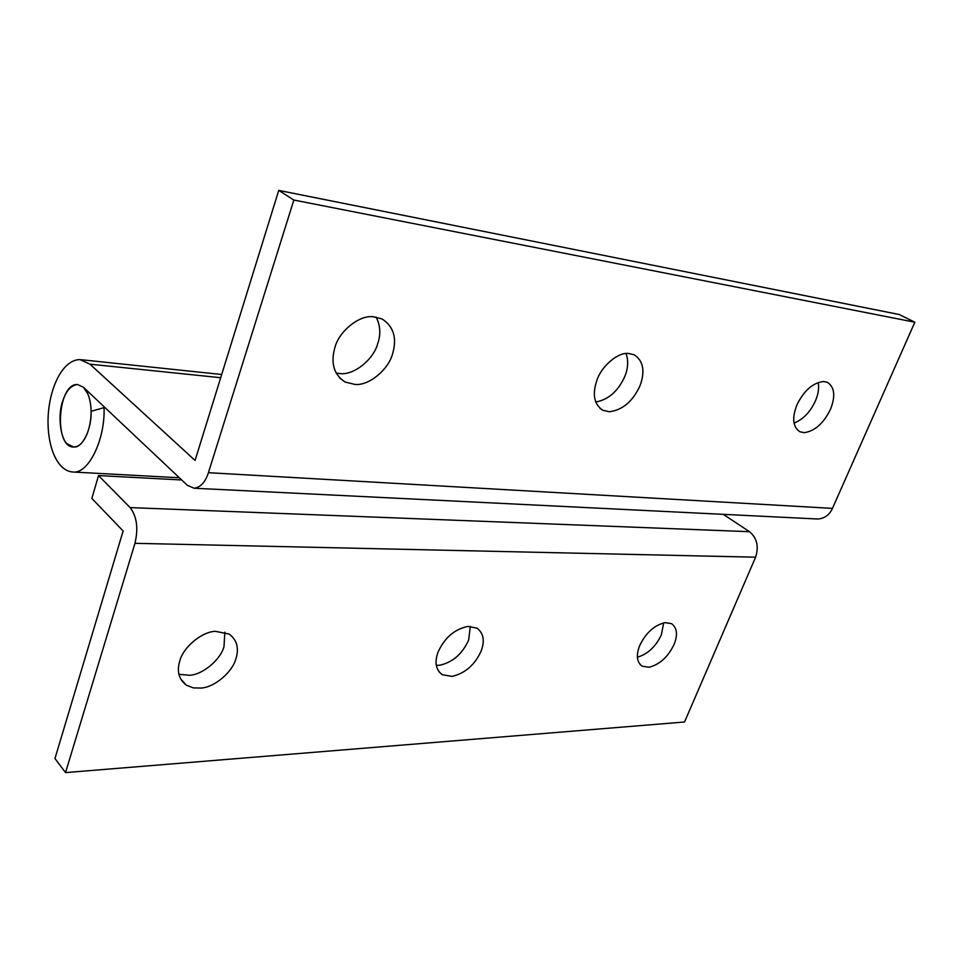 <?xml version="1.0" encoding="UTF-8"?>
<svg xmlns="http://www.w3.org/2000/svg" width="963" height="963" viewBox="0 0 963 963"><rect width="100%" height="100%" fill="white"/><g stroke="black" fill="none" stroke-linecap="round" stroke-linejoin="round"><path stroke-width="1.44" d="M817.756 519.009L194.141 488.229L187.364 485.316L83.408 387.234L77.618 384.55C71.118 385.14 66.134 390.689 62.667 401.198C57.696 414.355 60.127 438.249 67.338 443.979L73.73 447.001C87.368 447.265 96.312 413.223 87.669 393.578L83.408 387.234L77.618 384.55C57.599 382.708 53.543 447.723 73.73 447.001C82.385 448.264 91.75 429.233 91.112 411.297L104.052 407.638C105.268 439.947 88.307 474.181 72.947 472.014C56.925 471.027 46.489 445.7 48.21 415.029C50.329 384.273 63.847 359.705 79.953 359.584L89.944 364.17L195.068 460.446L278.74 190.397L293.847 200.039L208.417 472.689L832.465 508.38C829.456 514.952 824.557 518.491 817.756 519.009L816.672 518.961M663.688 622.856L661.364 634.834C655.755 646.667 647.762 654.13 637.362 657.211M665.096 622.628L671.536 623.651C677.109 627.816 677.952 634.761 674.064 644.488C668.033 656.935 659.715 664.506 649.086 667.239L642.201 666.215C636.76 662.111 635.917 655.249 639.685 645.631C645.86 632.835 654.334 625.168 665.096 622.628M470.317 626.335L468.668 639.998C462.469 653.817 452.839 662.231 439.79 665.24L436.299 665.373M467.657 626.444L476.854 628.069C483.498 633.04 484.955 640.636 481.211 650.868C474.928 664.771 465.237 673.281 452.141 676.387L442.294 674.738C435.842 669.863 434.409 662.375 437.984 652.288C444.437 637.951 454.331 629.333 467.657 626.444M224.836 632.137L224.006 646.558C220.72 659.426 203.073 674.569 189.651 675.268L178.889 674.305M215.327 631.319L229.194 634.075C237.042 640.07 239.257 648.376 235.827 658.969C232.468 671.921 214.689 687.257 201.195 688.051L193.443 687.907L186.328 685.211C178.793 679.348 176.626 671.223 179.84 660.823C183.09 647.461 201.749 631.68 215.327 631.319M98.515 475.566L91.858 498.425L123.132 530.986L54.963 758.507L65.532 772.603L134.964 543.313C138.455 528.302 136.854 516.397 130.137 507.597L98.515 475.566L181.694 479.971M130.137 507.597L749.503 531.696C757.002 538.052 759.037 546.551 755.594 557.192L134.964 543.313M65.532 772.603L684.537 721.997L755.594 557.192M749.503 531.696L723.285 514.35M818.249 382.395C819.164 388.318 818.237 394.469 815.444 400.825C810.473 411.815 803.323 419.266 793.981 423.154M823.521 381.492L827.47 382.335C834.62 387.186 835.631 396.178 830.491 409.311C823.618 423.311 814.879 431.099 804.298 432.664L799.868 431.761C792.862 427.006 791.851 418.123 796.834 405.098C803.9 390.665 812.796 382.805 823.521 381.492M626.094 353.517C628.502 360.619 628.129 368.143 624.951 376.1C618.318 391.05 608.556 399.693 595.664 402.028M628.478 353.445L634.172 354.757C643.26 360.752 645.246 370.984 640.154 385.453C632.872 401.342 622.604 410.106 609.338 411.743L602.898 410.322C594.063 404.46 592.089 394.373 596.976 380.048C601.418 366.313 618.017 352.037 628.478 353.445M376.1 317.044C380.433 325.494 380.939 334.474 377.628 343.984C373.463 359.271 354.48 374.98 340.685 373.644L336.087 373.114M373.247 316.743L382.058 318.934C393.831 326.565 397.274 338.398 392.41 354.408C388.137 369.816 369.01 385.742 355.154 384.466L345.151 382.07C333.8 374.607 330.417 362.991 334.992 347.21C339.169 331.212 359.319 314.841 373.247 316.743M194.141 488.229C200.593 487.338 205.36 482.15 208.417 472.689M832.465 508.38L914.85 322.208L899.286 314.54L278.74 190.397M105.136 407.734L104.052 407.638M914.85 322.208L293.847 200.039M220.696 377.713L89.944 364.17M640.082 664.53L642.201 666.215M438.767 671.536L442.294 674.738M180.358 678.53L186.328 685.211M602.898 410.322L600.118 408.529M345.151 382.07L339.409 377.761M179.359 477.768L72.947 472.014M221.695 374.499L81.229 359.717"/></g></svg>
